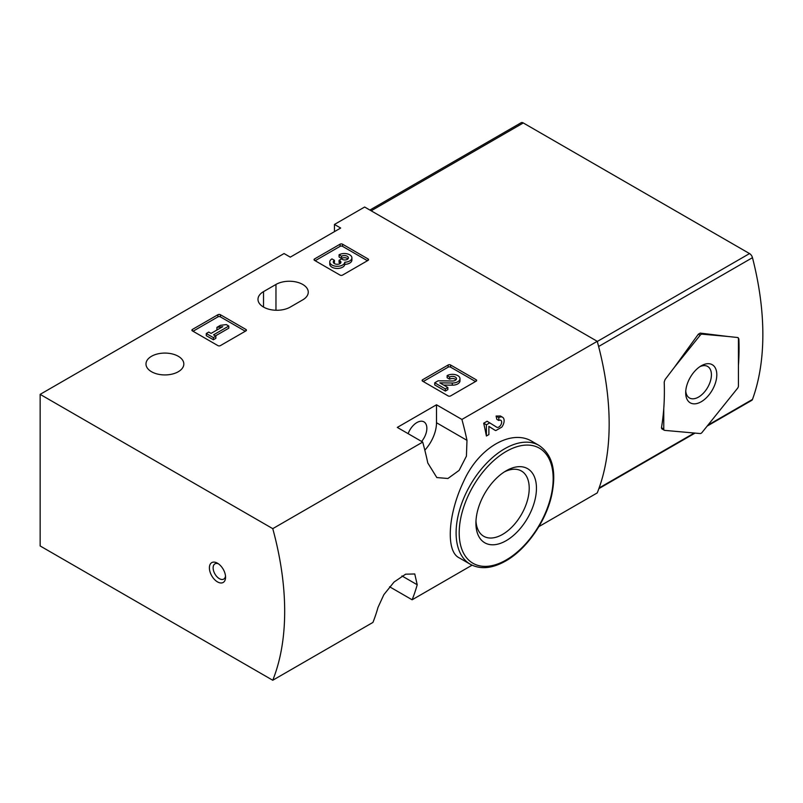 <?xml version="1.0" encoding="UTF-8"?>
<svg xmlns="http://www.w3.org/2000/svg" width="803" height="803" viewBox="0 0 803 803"><rect width="100%" height="100%" fill="white"/><g stroke="black" fill="none" stroke-linecap="round" stroke-linejoin="round"><path stroke-width="1.2" d="M272.759 680.251A263.986 152.409 -120 0 0 272.759 528.655L40.15 394.363L40.15 545.96L272.759 680.251L372.933 622.415A263.986 152.409 -120 0 0 378.012 607.389L383.864 594.652L394.032 582.055L405.625 574.185L414.77 573.974L417.209 584.755A263.986 152.409 60 0 1 412.13 599.791L472.064 565.182M538.863 526.617L597.241 492.912A263.986 152.409 -120 0 0 597.241 341.315L364.632 207.023L334.46 224.449L340.683 228.042L290.284 257.141L284.061 253.547L40.15 394.363M412.13 599.791L389.596 586.772M532.379 441.59C511.672 428.501 478.628 447.642 463.682 481.348C447.672 514.673 445.806 551.43 459.075 557.774L470.317 564.268A68.636 39.628 -60 0 1 470.317 485.012A68.636 39.628 -60 0 1 538.954 445.384L532.379 441.59M424.827 450.172A27.714 16 120 0 0 436.501 422.739L436.501 404.782L461.906 419.447L597.241 341.315M461.906 419.447A263.986 152.409 60 0 1 466.985 440.345L466.423 456.134L459.115 470.387L447.923 478.488L436.822 477.564L427.788 462.98A263.986 152.409 -120 0 0 422.709 442.082L397.304 427.417L436.501 404.782M272.759 528.655L422.709 442.082M488.886 426.453L495.049 430.278A7.528 4.346 120 0 0 495.822 430.569L501.805 427.116A7.528 4.346 120 0 0 502.578 417.249A7.528 4.346 120 0 0 498.814 417.62L496.093 416.054A263.986 152.409 60 0 1 496.846 419.357L498.814 420.491A4.015 2.319 120 0 1 500.821 420.29A4.015 2.319 120 0 1 500.821 424.928A4.015 2.319 120 0 1 496.806 427.236A4.015 2.319 120 0 1 496.756 427.216L487.11 421.244L483.687 423.221A263.986 152.409 60 0 1 486.397 436.009L488.886 434.574L488.886 426.363L494.959 430.227A7.528 4.346 120 0 0 495.049 430.278M500.319 416.004L496.093 416.054M422.629 381.174A1.757 1.014 180 0 1 422.107 380.461A1.757 1.014 180 0 1 422.629 379.739L422.629 381.174L448.134 395.909A1.757 1.014 180 0 0 450.624 395.909L476.139 381.174A1.757 1.014 180 0 0 476.651 380.461A1.757 1.014 180 0 0 476.139 379.739L450.624 365.014L450.624 367.172A1.757 1.014 0 0 0 448.134 367.172L423.251 381.535M450.624 365.014A1.757 1.014 180 0 0 448.134 365.014L422.629 379.739M192.409 330.886A1.757 1.014 180 0 1 191.887 330.163A1.757 1.014 180 0 1 192.409 329.451L192.409 330.886L217.914 345.611A1.757 1.014 180 0 0 220.403 345.611L245.919 330.886A1.757 1.014 180 0 0 246.431 330.163A1.757 1.014 180 0 0 245.919 329.451L220.403 314.726L220.403 316.874A1.757 1.014 0 0 0 217.914 316.874L193.031 331.248M220.403 314.726A1.757 1.014 180 0 0 217.914 314.726L192.409 329.451M314.545 260.373A1.757 1.014 180 0 1 314.033 259.65A1.757 1.014 180 0 1 314.545 258.937L314.545 260.373L340.06 275.098A1.757 1.014 180 0 0 342.55 275.098L368.055 260.373A1.757 1.014 180 0 0 368.567 259.65A1.757 1.014 180 0 0 368.055 258.937L342.55 244.202L342.55 246.36A1.757 1.014 0 0 0 340.06 246.36L315.167 260.724M342.55 244.202A1.757 1.014 180 0 0 340.06 244.202L314.545 258.937M178.286 356.281A18.921 10.921 180 0 1 183.827 364.01A18.921 10.921 180 0 1 164.906 374.931A18.921 10.921 180 0 1 145.985 364.01A18.921 10.921 180 0 1 157.659 353.912A18.921 10.921 180 0 1 178.286 356.281M263.525 291.619A18.921 10.921 180 0 0 257.984 299.348A18.921 10.921 180 0 0 269.657 309.436A18.921 10.921 180 0 0 290.284 307.067L302.721 299.88A18.921 10.921 180 0 0 308.262 292.162A18.921 10.921 180 0 0 296.588 282.074A18.921 10.921 180 0 0 275.971 284.443L263.525 291.619L263.525 307.067M334.46 231.635L334.46 224.449M217.483 581.884A11.443 6.605 -120 0 0 225.573 577.216A11.443 6.605 -120 0 0 217.483 563.204A11.443 6.605 -120 0 0 209.392 567.872A11.443 6.605 -120 0 0 217.483 581.884M506.191 540.67A42.8 24.712 -60 0 1 475.918 523.195A42.8 24.712 -60 0 1 506.191 470.779A42.8 24.712 -60 0 1 536.454 488.254A42.8 24.712 -60 0 1 506.191 540.67M504.324 471.923A37.691 21.761 -60 0 1 521.418 471A37.691 21.761 -60 0 1 527.19 501.202A37.691 21.761 -60 0 1 502.568 534.407A37.691 21.761 -60 0 1 483.727 536.274A37.691 21.761 -60 0 1 475.978 521.017M421.625 441.449A14.083 8.13 120 0 0 423.944 421.866A14.083 8.13 120 0 0 416.898 422.559A14.083 8.13 120 0 0 408.135 433.67M218.476 563.847A8.803 5.079 -120 0 0 214.943 563.847A8.803 5.079 -120 0 0 213.598 570.893A8.803 5.079 -120 0 0 219.349 578.652A8.803 5.079 -120 0 0 223.746 579.083A8.803 5.079 -120 0 0 225.513 576.032M489.83 422.81L486.397 424.787L483.687 423.221M498.814 417.62L498.814 420.491M486.397 424.787L486.397 436.009M367.433 260.724L342.55 246.36M344.798 262.21A7.528 4.346 180 0 1 337.079 266.305A7.528 4.346 180 0 1 329.762 261.969L329.762 264.127A7.528 4.346 0 0 0 337.079 268.463A7.528 4.346 0 0 0 344.798 264.368A7.528 4.346 0 0 0 351.905 260.031L351.905 257.873A7.528 4.346 180 0 1 344.798 262.21L344.798 264.368M329.762 261.969A7.528 4.346 180 0 1 331.97 258.897L334.449 260.333L334.449 262.481A4.015 2.319 0 0 0 333.737 263.043M347.93 258.937A4.015 2.319 0 0 0 341.546 258.385L339.057 256.96L339.057 254.802L341.546 256.237A4.015 2.319 180 0 1 345.912 255.735A4.015 2.319 180 0 1 348.392 257.873A4.015 2.319 180 0 1 348.261 258.476A3.513 2.028 180 0 1 342.379 259.379L341.546 258.897L339.057 260.333L339.9 260.814A3.513 2.028 180 0 1 340.924 262.25A3.513 2.028 180 0 1 338.324 264.207A4.015 2.319 180 0 1 333.275 261.969A4.015 2.319 180 0 1 334.449 260.333M340.392 263.324A3.513 2.028 0 0 0 339.9 262.972L339.057 262.481L339.057 260.333M341.546 256.237L341.546 258.385M339.057 254.802A7.528 4.346 180 0 1 347.257 253.858A7.528 4.346 180 0 1 351.905 257.873M245.296 331.248L220.403 316.874M228.805 326.038L226.316 324.603L220.464 325.315L216.92 327.363L222.772 326.65L211.069 333.406L208.76 332.071L206.281 333.506L213.377 337.601L215.856 336.166L213.548 334.841L228.805 326.038L228.805 328.186L215.415 335.915M215.856 336.166L215.856 338.324L213.377 339.759L213.377 337.601M206.281 333.506L206.281 335.664L213.377 339.759M216.92 327.363L216.92 329.521L218.035 329.381M475.517 381.535L450.624 367.172M443.637 385.059L452.28 385.179A7.528 4.346 0 0 0 459.978 380.833L459.978 378.685A7.528 4.346 180 0 1 452.28 383.021L452.28 385.179M456.014 379.759A4.015 2.319 0 0 0 449.62 379.197L447.141 377.761L447.141 375.613L449.62 377.049A4.015 2.319 180 0 1 453.996 376.547A4.015 2.319 180 0 1 456.475 378.685A4.015 2.319 180 0 1 452.36 380.993L438.157 380.803L434.724 382.78L445.364 388.923L447.853 387.488L439.813 382.85L452.28 383.021M447.853 387.488L447.853 389.646L445.364 391.071L445.364 388.923M434.724 382.78L434.724 384.928L445.364 391.071M449.62 377.049L449.62 379.197M447.141 375.613A7.528 4.346 180 0 1 455.341 374.67A7.528 4.346 180 0 1 459.978 378.685M674.359 367.342L698.339 334.189L700.206 333.104L727.829 336.467L702.033 334.158A2.64 1.526 120 0 0 700.166 335.242L674.359 367.342L665.065 379.578L664.211 382.027A263.986 152.409 60 0 1 663.76 408.627L663.76 429.053A2.64 1.526 120 0 0 664.312 430.267A2.64 1.526 120 0 0 664.693 430.378L700.166 433.55A2.64 1.526 120 0 0 702.033 432.476L737.495 388.351A2.64 1.526 120 0 0 738.429 385.942L738.429 365.516A263.986 152.409 -120 0 0 738.88 338.916L737.867 337.541L727.829 336.467M663.76 408.627A263.986 152.409 -120 0 1 661.461 427.728L661.762 428.792L664.312 430.267M707.142 426.102L751.728 400.366A4.396 2.539 -120 0 0 752.471 399.432A263.986 152.409 -120 0 0 752.471 257.683A4.396 2.539 -120 0 0 749.53 253.577L523.295 122.959A4.396 2.539 -120 0 0 521.097 122.749L369.882 210.055M738.429 365.516L738.429 338.655A2.64 1.526 120 0 0 738.057 337.581M701.25 401.731A22.002 12.697 -60 0 1 685.692 392.747A22.002 12.697 -60 0 1 701.25 365.807A22.002 12.697 -60 0 1 716.808 374.79A22.002 12.697 -60 0 1 701.25 401.731M699.835 366.69A18.188 10.499 -60 0 1 707.654 366.459A18.188 10.499 -60 0 1 710.434 381.034A18.188 10.499 -60 0 1 698.56 397.063A18.188 10.499 -60 0 1 689.466 397.967A18.188 10.499 -60 0 1 685.762 391.081M506.191 559.972A66.438 38.353 -60 0 1 465.499 502.096A66.438 38.353 -60 0 1 546.873 455.11A66.438 38.353 -60 0 1 506.191 559.972M436.501 422.739L466.985 440.345M401.952 575.942L417.209 584.755M275.971 284.443L275.971 310.259M368.055 258.937L368.055 260.373M340.06 244.202L340.06 246.36M339.9 260.814L339.9 262.972M245.919 329.451L245.919 330.886M217.914 314.726L217.914 316.874M476.139 379.739L476.139 381.174M448.134 365.014L448.134 367.172M598.626 346.505L752.471 257.683M599.108 487.973L694.284 433.028M707.905 425.158L752.471 399.432M371.167 210.798L523.295 122.959M597.281 341.476L749.53 253.577M698.339 334.189L700.166 335.242M700.206 333.104L702.033 334.158M661.461 427.728L663.76 429.053M470.317 564.268C480.415 569.698 492.219 568.594 505.729 560.976C526.106 549.543 545.357 522.301 551.41 496.485C556.87 471.732 552.715 454.699 538.954 445.384M502.578 417.249L500.339 415.964M598.877 488.615L695.047 433.098"/></g></svg>
